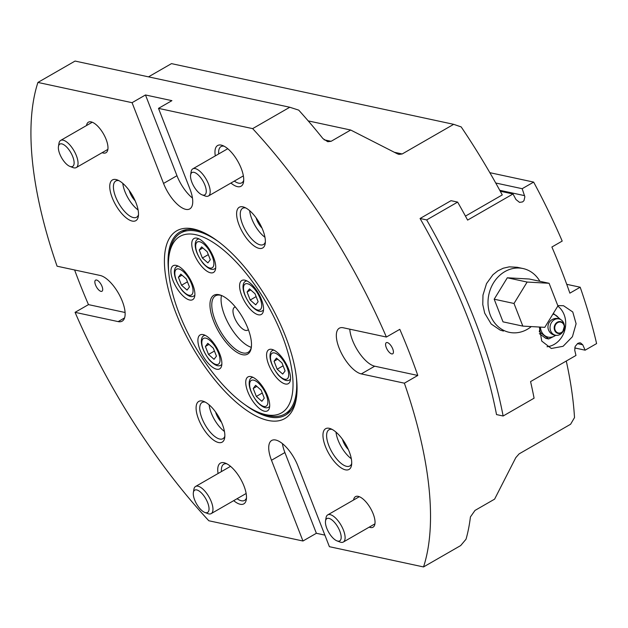 <?xml version="1.0" encoding="UTF-8"?>
<svg xmlns="http://www.w3.org/2000/svg" width="628" height="628" viewBox="0 0 628 628"><rect width="100%" height="100%" fill="white"/><g stroke="black" fill="none" stroke-linecap="round" stroke-linejoin="round"><path stroke-width="0.94" d="M132.068 102.686L37.923 82.433A326.277 133.748 -119.9 0 0 57.077 266.201L100.158 275.464A26.101 10.7 60.1 0 1 120.576 297.272A26.101 10.7 60.1 0 1 122.17 321.159A26.101 10.7 60.1 0 1 118.15 321.607L75.07 312.336A326.277 133.748 -119.9 0 0 208.818 520.753L302.963 541.006L271.484 460.261A26.101 10.7 60.1 0 1 271.673 440.479A26.101 10.7 60.1 0 1 297.908 465.945L329.394 546.69L423.531 566.943A326.277 133.748 -119.9 0 0 404.377 383.182L361.304 373.911A26.101 10.7 60.1 0 1 340.886 352.112A26.101 10.7 60.1 0 1 339.285 328.216A26.101 10.7 60.1 0 1 343.312 327.777L386.393 337.04A326.277 133.748 -119.9 0 0 252.644 128.622L158.499 108.369L189.978 189.114A26.101 10.7 60.1 0 1 189.782 208.896A26.101 10.7 60.1 0 1 163.547 183.431L132.068 102.686L145.476 94.969L171.907 100.653L158.499 108.369M75.07 312.336L88.477 304.619A326.277 133.748 60.1 0 1 74.606 269.969M37.923 82.433L75.07 61.057L289.783 107.247L298.724 110.136A326.277 133.748 -119.9 0 1 322.918 138.584L327.738 141.7L331.097 141.308L324.087 139.801M148.498 76.852L171.483 63.624L453.675 124.328L461.18 126.911A326.277 133.748 -119.9 0 1 502.267 194.923L465.45 216.118M265.809 414.661A101.799 41.731 60.1 0 1 259.835 412.863A101.799 41.731 60.1 0 1 194.562 345.502A101.799 41.731 60.1 0 1 169.113 255.227A101.799 41.731 60.1 0 1 264.003 298.975A101.799 41.731 60.1 0 1 265.809 414.661M219.8 354.043A19.578 8.023 60.1 0 1 219.651 368.871A19.578 8.023 60.1 0 1 202.93 355.911A19.578 8.023 60.1 0 1 200.12 334.936A19.578 8.023 60.1 0 1 219.8 354.043M213.653 257.613A19.578 8.023 60.1 0 1 213.512 272.45A19.578 8.023 60.1 0 1 196.792 259.482A19.578 8.023 60.1 0 1 193.981 238.514A19.578 8.023 60.1 0 1 213.653 257.613M288.464 368.809A19.578 8.023 60.1 0 1 288.323 383.645A19.578 8.023 60.1 0 1 271.602 370.685A19.578 8.023 60.1 0 1 268.792 349.71A19.578 8.023 60.1 0 1 288.464 368.809M267.622 396.033A19.578 8.023 60.1 0 1 267.481 410.861A19.578 8.023 60.1 0 1 250.76 397.901A19.578 8.023 60.1 0 1 247.95 376.933A19.578 8.023 60.1 0 1 267.622 396.033M261.484 299.603A19.578 8.023 60.1 0 1 261.334 314.44A19.578 8.023 60.1 0 1 244.614 301.471A19.578 8.023 60.1 0 1 241.804 280.504A19.578 8.023 60.1 0 1 261.484 299.603M192.812 284.829A19.578 8.023 60.1 0 1 192.67 299.666A19.578 8.023 60.1 0 1 175.95 286.706A19.578 8.023 60.1 0 1 173.14 265.73A19.578 8.023 60.1 0 1 192.812 284.829M213.551 320.994A33.936 13.91 -119.9 0 0 235.312 351.24A33.936 13.91 -119.9 0 0 251.271 347.841A33.936 13.91 -119.9 0 0 242.785 317.752A33.936 13.91 -119.9 0 0 221.025 295.301A33.936 13.91 -119.9 0 0 213.551 320.994M423.531 566.943L460.677 545.567L466.023 539.224A326.277 133.748 -119.9 0 0 470.427 516.923L475.004 510.423L494.605 499.142L515.8 457.639L519.105 453.879L570.609 424.238L574.51 417.581A326.277 133.748 -119.9 0 0 566.275 361.037M453.675 124.328L402.179 153.97L394.494 152.321M308.215 120.898L350.691 130.027L397.336 153.805L398.945 154.394L402.179 153.97M350.691 130.027L331.097 141.308M289.783 107.247L252.644 128.622M386.393 337.04L399.8 329.323A326.277 133.748 60.1 0 1 417.793 375.458L404.377 383.182M503.13 416.003L496.52 414.582A326.277 133.748 -119.9 0 0 420.069 218.497L451.022 200.677L457.631 202.098L426.679 219.918A326.277 133.748 60.1 0 1 503.13 416.003L534.083 398.191A326.277 133.748 -119.9 0 0 530.566 381.589L575.962 355.456A326.277 133.748 -119.9 0 0 574.738 350.267L575.17 346.413L577.752 343.43L579.416 342.857L580.515 342.912L582.737 344.78L585.131 350.181L596.6 343.579A326.277 133.748 -119.9 0 0 580.194 287.216L569.871 293.15A326.277 133.748 -119.9 0 0 551.886 247.016L562.201 241.074A326.277 133.748 -119.9 0 0 533.643 182.096L522.166 188.698L524.867 196.799L523.972 200.654L522.582 201.918L519.544 202.381L515.965 199.531A326.277 133.748 -119.9 0 0 513.005 193.974L467.609 220.098A326.277 133.748 -119.9 0 0 457.631 202.098M522.834 326.113L503.012 321.85L494.189 299.203L514.01 303.473L522.834 326.113L544.79 327.337L557.915 305.922L549.092 283.283L527.135 282.05L514.01 303.473M494.189 299.203L507.314 277.788L527.135 282.05M507.314 277.788L529.263 279.013L549.092 283.283M531.288 326.584A32.625 27.915 -77.9 0 1 509.277 332.33A32.625 27.915 -77.9 0 1 490.35 315.28A32.625 27.915 -77.9 0 1 494.676 281.101A32.625 27.915 -77.9 0 1 523.006 268.533A32.625 27.915 -77.9 0 1 539.884 281.297M202.067 194.837L205.089 195.983A15.661 6.421 -119.9 0 0 208.418 195.999A15.661 6.421 -119.9 0 0 208.535 184.13A15.661 6.421 -119.9 0 0 192.796 168.846A15.661 6.421 -119.9 0 0 191.132 171.734L190.614 174.922A12.858 5.267 60.1 0 1 202.962 181.068A12.858 5.267 60.1 0 1 202.067 194.837A12.858 5.267 60.1 0 1 191.885 182.293A12.858 5.267 60.1 0 1 190.614 174.922M69.92 166.404L72.934 167.558A15.661 6.421 -119.9 0 0 76.271 167.566A15.661 6.421 -119.9 0 0 76.388 155.697A15.661 6.421 -119.9 0 0 60.649 140.421A15.661 6.421 -119.9 0 0 58.977 143.31L58.459 146.497A12.858 5.267 60.1 0 1 70.815 152.635A12.858 5.267 60.1 0 1 69.92 166.404A12.858 5.267 60.1 0 1 59.731 153.868A12.858 5.267 60.1 0 1 58.459 146.497M336.985 540.873L339.999 542.027A15.661 6.421 -119.9 0 0 343.335 542.035A15.661 6.421 -119.9 0 0 343.453 530.165A15.661 6.421 -119.9 0 0 327.714 514.889A15.661 6.421 -119.9 0 0 326.042 517.778L325.524 520.965A12.858 5.267 60.1 0 1 337.88 527.112A12.858 5.267 60.1 0 1 336.985 540.873A12.858 5.267 60.1 0 1 326.796 528.336A12.858 5.267 60.1 0 1 325.524 520.965M204.838 512.448L207.852 513.602A15.661 6.421 -119.9 0 0 211.189 513.61A15.661 6.421 -119.9 0 0 211.306 501.741A15.661 6.421 -119.9 0 0 195.567 486.465A15.661 6.421 -119.9 0 0 193.895 489.345L193.377 492.533A12.858 5.267 60.1 0 1 205.733 498.679A12.858 5.267 60.1 0 1 204.838 512.448A12.858 5.267 60.1 0 1 194.649 499.912A12.858 5.267 60.1 0 1 193.377 492.533M208.512 354.459L205.395 346.468L207.805 343.32L213.324 348.171L216.44 356.162L214.038 359.302L208.512 354.459L214.446 351.044M209.014 344.38L205.395 346.468M256.334 396.449L253.225 388.457L255.627 385.309L261.154 390.161L264.262 398.152L261.86 401.292L256.334 396.449L262.269 393.034M256.836 386.377L253.225 388.457M277.176 369.225L274.067 361.233L276.469 358.093L281.996 362.945L285.104 370.936L282.702 374.076L277.176 369.225L283.11 365.81M277.678 359.153L274.067 361.233M168.697 272.002A105.716 43.332 60.1 0 1 180.063 231.881A105.716 43.332 60.1 0 1 196.368 230.068A105.716 43.332 60.1 0 1 201.18 231.434M296.518 397.084A105.716 43.332 60.1 0 1 285.528 415.124A105.716 43.332 60.1 0 1 269.224 416.929A105.716 43.332 60.1 0 1 245.124 404.793M268.054 420.43A108.322 44.407 -119.9 0 0 296.298 398.599A108.322 44.407 -119.9 0 0 269.216 302.539A108.322 44.407 -119.9 0 0 199.751 230.869A108.322 44.407 -119.9 0 0 173.885 307.563A108.322 44.407 -119.9 0 0 268.054 420.43M256.122 217.838A10.935 4.482 -119.9 0 0 262.009 228.066M249.654 210.663A20.881 8.556 -119.9 0 0 264.961 237.266M342.472 439.31A10.935 4.482 -119.9 0 0 348.352 449.53M335.996 432.127A20.881 8.556 -119.9 0 0 351.311 458.73M215.608 412.015A10.935 4.482 -119.9 0 0 221.488 422.236M209.132 404.84A20.881 8.556 -119.9 0 0 224.447 431.444M129.258 190.551A10.935 4.482 -119.9 0 0 135.146 200.772M122.79 183.368A20.881 8.556 -119.9 0 0 138.097 209.98M324.88 535.119L316.371 533.282L302.963 541.006M282.412 443.619A26.101 10.7 -119.9 0 0 284.892 452.545L316.371 533.282M145.476 94.969L176.963 175.707A26.101 10.7 -119.9 0 0 192.458 198.04M88.477 304.619L125.09 312.493M96.563 280.025A6.413 2.63 60.1 0 1 101.587 285.387A6.413 2.63 60.1 0 1 101.979 291.259A6.413 2.63 60.1 0 1 96.5 287.012A6.413 2.63 60.1 0 1 95.574 280.135A6.413 2.63 60.1 0 1 96.563 280.025M349.78 329.166A26.101 10.7 -119.9 0 0 374.712 366.195L417.793 375.458M387.295 342.566A6.413 2.63 60.1 0 1 392.312 347.928A6.413 2.63 60.1 0 1 392.704 353.8A6.413 2.63 60.1 0 1 387.225 349.553A6.413 2.63 60.1 0 1 386.306 342.676A6.413 2.63 60.1 0 1 387.295 342.566M353.58 499.998A17.615 7.222 60.1 0 1 355.472 496.654A17.615 7.222 60.1 0 1 370.52 508.319A17.615 7.222 60.1 0 1 373.048 527.19A17.615 7.222 60.1 0 1 370.332 527.496A17.615 7.222 60.1 0 1 369.209 527.151M86.515 125.529A17.615 7.222 60.1 0 1 88.407 122.185A17.615 7.222 60.1 0 1 103.455 133.85A17.615 7.222 60.1 0 1 105.983 152.722A17.615 7.222 60.1 0 1 103.267 153.028A17.615 7.222 60.1 0 1 102.144 152.675M138.498 214.705A20.881 8.556 60.1 0 1 136.606 217.217A20.881 8.556 60.1 0 1 133.387 217.578A20.881 8.556 60.1 0 1 117.051 200.136A20.881 8.556 60.1 0 1 115.772 181.021A20.881 8.556 60.1 0 1 118.896 180.644M132.218 221.072A23.495 9.632 -119.9 0 0 138.341 216.338A23.495 9.632 -119.9 0 0 132.469 195.504A23.495 9.632 -119.9 0 0 117.405 179.961A23.495 9.632 -119.9 0 0 111.8 196.595A23.495 9.632 -119.9 0 0 132.218 221.072M265.361 242A20.881 8.556 60.1 0 1 263.47 244.512A20.881 8.556 60.1 0 1 260.243 244.865A20.881 8.556 60.1 0 1 243.915 227.43A20.881 8.556 60.1 0 1 242.636 208.315A20.881 8.556 60.1 0 1 245.76 207.939M259.081 248.366A23.495 9.632 -119.9 0 0 265.204 243.633A23.495 9.632 -119.9 0 0 259.333 222.799A23.495 9.632 -119.9 0 0 244.268 207.256A23.495 9.632 -119.9 0 0 238.664 223.89A23.495 9.632 -119.9 0 0 259.081 248.366M246.49 497.894A20.881 8.556 60.1 0 1 244.59 500.406A20.881 8.556 60.1 0 1 241.372 500.759A20.881 8.556 60.1 0 1 237.078 498.703M221.456 471.557A20.881 8.556 60.1 0 1 223.756 464.21A20.881 8.556 60.1 0 1 226.889 463.833M233.702 500.649A23.495 9.632 -119.9 0 0 240.21 504.26A23.495 9.632 -119.9 0 0 246.333 499.527A23.495 9.632 -119.9 0 0 240.461 478.693A23.495 9.632 -119.9 0 0 225.397 463.15A23.495 9.632 -119.9 0 0 218.081 473.504M351.711 463.464A20.881 8.556 60.1 0 1 349.812 465.976A20.881 8.556 60.1 0 1 346.593 466.337A20.881 8.556 60.1 0 1 330.257 448.894A20.881 8.556 60.1 0 1 328.978 429.78A20.881 8.556 60.1 0 1 332.11 429.403M345.431 469.83A23.495 9.632 -119.9 0 0 351.554 465.097A23.495 9.632 -119.9 0 0 345.683 444.263A23.495 9.632 -119.9 0 0 330.618 428.72A23.495 9.632 -119.9 0 0 325.006 445.354A23.495 9.632 -119.9 0 0 345.431 469.83M243.719 180.283A20.881 8.556 60.1 0 1 241.827 182.795A20.881 8.556 60.1 0 1 238.601 183.148A20.881 8.556 60.1 0 1 234.315 181.092M218.693 153.946A20.881 8.556 60.1 0 1 220.993 146.599A20.881 8.556 60.1 0 1 224.118 146.222M230.939 183.038A23.495 9.632 -119.9 0 0 237.439 186.642A23.495 9.632 -119.9 0 0 243.562 181.908A23.495 9.632 -119.9 0 0 237.69 161.082A23.495 9.632 -119.9 0 0 222.626 145.531A23.495 9.632 -119.9 0 0 215.31 155.885M224.848 436.177A20.881 8.556 60.1 0 1 222.948 438.689A20.881 8.556 60.1 0 1 219.729 439.043A20.881 8.556 60.1 0 1 203.394 421.6A20.881 8.556 60.1 0 1 202.114 402.493A20.881 8.556 60.1 0 1 205.246 402.116M218.568 442.536A23.495 9.632 -119.9 0 0 224.691 437.802A23.495 9.632 -119.9 0 0 218.819 416.976A23.495 9.632 -119.9 0 0 203.755 401.425A23.495 9.632 -119.9 0 0 198.142 418.06A23.495 9.632 -119.9 0 0 218.568 442.536M235.39 307.021A13.188 5.409 -119.9 0 0 234.464 307.32A13.188 5.409 -119.9 0 0 236.364 321.45A13.188 5.409 -119.9 0 0 247.628 330.179A13.188 5.409 -119.9 0 0 248.343 329.535M221.488 295.513A32.625 13.376 -119.9 0 0 229.456 325.422A32.625 13.376 -119.9 0 0 251.318 347.331M259.835 412.863L262.645 413.93A104.405 42.798 -119.9 0 0 268.768 415.775A104.405 42.798 -119.9 0 0 284.877 413.993A104.405 42.798 -119.9 0 0 296.408 377.499M218.057 241.364A104.405 42.798 -119.9 0 0 196.815 231.222A104.405 42.798 -119.9 0 0 180.707 233.012A104.405 42.798 -119.9 0 0 169.599 252.26L169.113 255.227M251.373 347.072A32.625 13.376 60.1 0 1 248.036 352.371A32.625 13.376 60.1 0 1 215.239 320.539A32.625 13.376 60.1 0 1 215.483 295.819A32.625 13.376 60.1 0 1 221.739 295.592M249.489 288.888L255.007 293.731L258.124 301.723L255.722 304.87L250.195 300.019L247.079 292.028L249.489 288.888M250.698 289.948L247.079 292.028M256.13 296.604L250.195 300.019M201.659 246.898L207.185 251.742L210.302 259.733L207.892 262.881L202.373 258.029L199.257 250.038L201.659 246.898M202.868 247.958L199.257 250.038M208.308 254.615L202.373 258.029M180.817 274.114L186.343 278.965L189.46 286.957L187.05 290.097L181.531 285.245L178.415 277.254L180.817 274.114M182.026 275.174L178.415 277.254M187.466 281.831L181.531 285.245M420.069 218.497L426.679 219.918M557.782 305.585L563.528 305.734L572.767 311.975L576.104 323.734L572.414 336.726L563.088 346.295L551.313 348.485L541.736 341.075L539.366 327.039M503.475 331.074L500.155 330.093L491.206 324.024L484.69 313.144L482.783 304.611L482.971 295.097L486.527 283.597L492.933 274.734L497.776 270.888L503.248 268.219L509.261 266.853L517.197 267.285L523.006 268.533M513.005 193.974L500.273 191.234M574.699 347.936L585.131 350.181M557.797 306.119A22.184 18.981 -77.9 0 1 565.6 325.736A22.184 18.981 -77.9 0 1 554.226 344.387A22.184 18.981 -77.9 0 1 547.012 346.75M553.323 313.419L560.749 319.589M552.891 314.118A11.744 10.048 -77.9 0 1 556.565 315.813A11.744 10.048 -77.9 0 1 559.163 318.867M580.194 287.216L566.731 284.319M539.358 333.641L545.795 338.359L548.699 338.979L539.295 331.686L540.229 327.086M555.709 335.344L554.595 336.011A11.744 10.048 -77.9 0 1 544.531 335.446A11.744 10.048 -77.9 0 1 540.433 327.094M555.615 335.336A11.744 10.048 -77.9 0 1 554.595 336.011L548.699 338.979M550.63 330.862A8.337 7.136 -77.9 0 1 552.538 321.144A8.337 7.136 -77.9 0 1 561.055 319.785A8.337 7.136 -77.9 0 1 563.818 323.271A8.337 7.136 -77.9 0 1 564.242 324.747L564.462 325.861A6.021 5.15 102.1 0 0 564.156 324.794A6.021 5.15 102.1 0 0 557.319 322.211A6.021 5.15 102.1 0 0 554.634 330.273A6.021 5.15 102.1 0 0 561.471 332.856A6.021 5.15 102.1 0 0 563.324 331.144A6.021 5.15 102.1 0 0 564.462 325.861L562.672 332.063A8.337 7.136 -77.9 0 1 560.097 334.434A8.337 7.136 -77.9 0 1 557.719 335.281A8.337 7.136 -77.9 0 1 550.63 330.862M495.728 183.007L522.166 188.698M533.643 182.096L489.84 172.676M205.105 335.305A16.964 6.955 -119.9 0 0 204.108 335.658C200.732 336.49 198.511 345.557 209.407 360.017C214.446 365.284 218.324 366.972 221.032 365.064A16.964 6.955 -119.9 0 0 221.841 364.381M205.796 338.162A14.876 6.099 60.1 0 1 220.004 359.295A14.876 6.099 60.1 0 1 206.957 356.484A14.876 6.099 60.1 0 1 205.796 338.162M252.927 377.295A16.964 6.955 -119.9 0 0 251.93 377.648C248.555 378.48 246.341 387.547 257.229 402.006C262.276 407.282 266.154 408.961 268.855 407.054A16.964 6.955 -119.9 0 0 269.663 406.371M253.618 380.152A14.876 6.099 60.1 0 1 267.834 401.284A14.876 6.099 60.1 0 1 254.787 398.474A14.876 6.099 60.1 0 1 253.618 380.152M273.769 350.079A16.964 6.955 -119.9 0 0 272.772 350.432C269.396 351.264 267.183 360.331 278.071 374.79C283.118 380.058 286.996 381.746 289.696 379.838A16.964 6.955 -119.9 0 0 290.505 379.155M274.46 352.936A14.876 6.099 60.1 0 1 288.676 374.06A14.876 6.099 60.1 0 1 275.629 371.258A14.876 6.099 60.1 0 1 274.46 352.936M271.484 460.261L284.892 452.545M163.547 183.431L176.963 175.707M118.15 321.607L124.579 317.901M361.304 373.911L374.712 366.195M246.788 280.865A16.964 6.955 -119.9 0 0 245.791 281.218L246.576 280.771M245.791 281.218C242.416 282.05 240.194 291.117 251.09 305.585C256.13 310.852 260.008 312.532 262.716 310.632A16.964 6.955 -119.9 0 0 263.524 309.949M247.479 283.73A14.876 6.099 60.1 0 1 261.688 304.855A14.876 6.099 60.1 0 1 248.641 302.044A14.876 6.099 60.1 0 1 247.479 283.73M198.966 238.876A16.964 6.955 -119.9 0 0 197.961 239.229L198.754 238.781M197.961 239.229C194.586 240.061 192.372 249.128 203.268 263.587C208.308 268.863 212.186 270.542 214.894 268.643A16.964 6.955 -119.9 0 0 215.702 267.952M199.649 241.741A14.876 6.099 60.1 0 1 213.865 262.865A14.876 6.099 60.1 0 1 200.819 260.055A14.876 6.099 60.1 0 1 199.649 241.741M178.124 266.099A16.964 6.955 -119.9 0 0 177.12 266.453L177.912 265.997M177.12 266.453C173.744 267.285 171.53 276.351 182.426 290.811C187.466 296.078 191.344 297.766 194.052 295.859A16.964 6.955 -119.9 0 0 194.861 295.176M178.807 268.957A14.876 6.099 60.1 0 1 193.024 290.081A14.876 6.099 60.1 0 1 179.977 287.279A14.876 6.099 60.1 0 1 178.807 268.957M499.77 190.308L524.592 195.646M577.422 343.634L582.737 344.78M563.928 325.029A5.566 4.757 -77.9 0 1 558.991 333.083A5.566 4.757 -77.9 0 1 555.67 324.574A5.566 4.757 -77.9 0 1 563.928 325.029M227.752 148.726L192.796 168.846M243.381 175.871L208.418 195.999M92.253 122.232L60.649 140.421M107.875 149.378L76.271 167.566M359.318 496.701L327.714 514.889M374.94 523.846L343.335 542.035M230.523 466.345L195.567 486.465M246.145 493.49L211.189 513.61M221.032 365.064L221.817 364.617M204.108 335.658L204.893 335.203M268.855 407.054L269.648 406.606M251.93 377.648L252.715 377.192M289.696 379.838L290.489 379.383M272.772 350.432L273.557 349.977M284.877 413.993L290.756 410.602M180.707 233.012L186.595 229.62M262.716 310.632L263.501 310.177M214.894 268.643L215.679 268.187M194.052 295.859L194.837 295.403M561.055 319.785A8.486 8.486 0 0 0 548.142 325.116A8.486 8.486 0 0 0 557.719 335.281"/></g></svg>
